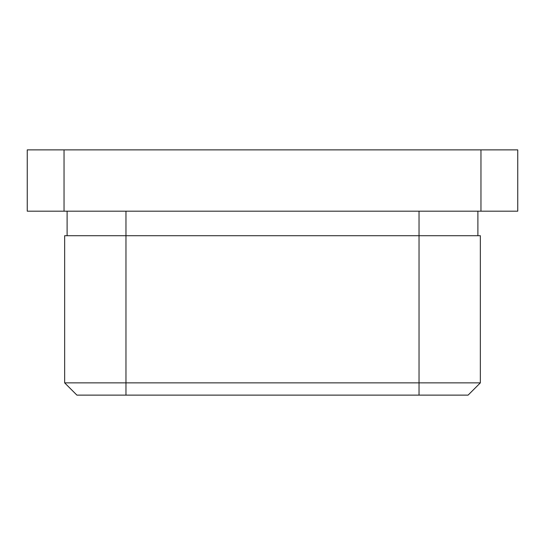 <?xml version="1.0" encoding="UTF-8"?>
<svg xmlns="http://www.w3.org/2000/svg" width="545" height="545" viewBox="0 0 545 545"><rect width="100%" height="100%" fill="white"/><g stroke="black" fill="none" stroke-linecap="round" stroke-linejoin="round"><path stroke-width="0.82" d="M480.963 211.188L480.963 149.875L517.75 149.875L517.75 211.188L27.25 211.188L27.25 149.875L64.038 149.875L64.038 211.188M480.963 149.875L64.038 149.875M64.651 382.863L480.349 382.863L468.087 395.125L76.913 395.125L64.651 382.863L64.651 235.713L125.963 235.713L125.963 211.188M480.349 382.863L480.349 235.713L125.963 235.713L125.963 395.125M477.897 235.713L477.897 211.188M67.103 235.713L67.103 211.188M419.037 395.125L419.037 211.188"/></g></svg>
